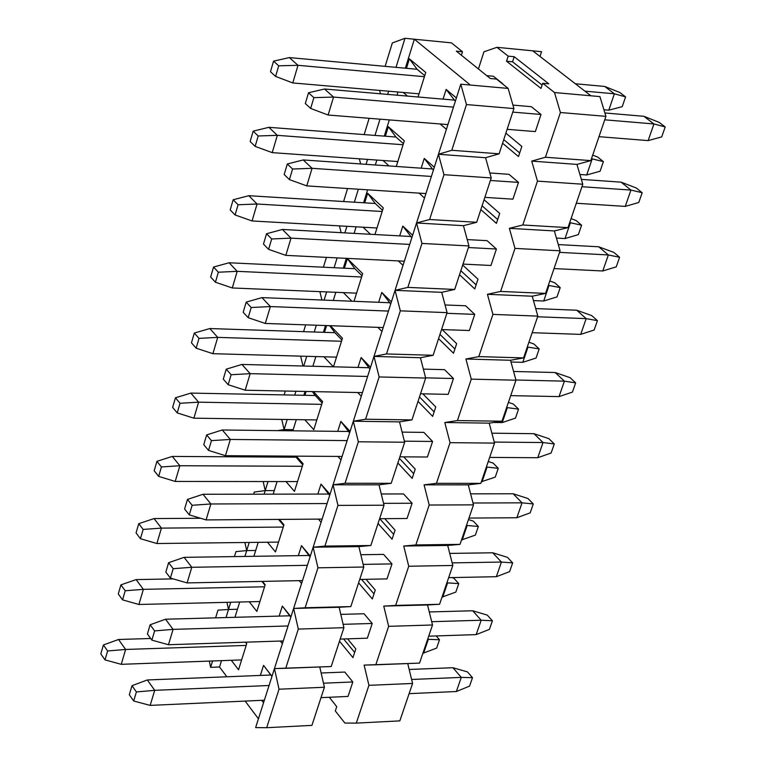<?xml version="1.0" encoding="UTF-8"?>
<svg xmlns="http://www.w3.org/2000/svg" width="766" height="766" viewBox="0 0 766 766"><rect width="100%" height="100%" fill="white"/><g stroke="black" fill="none" stroke-linecap="round" stroke-linejoin="round"><path stroke-width="1.15" d="M404.984 38.3L392.336 42.934L385.135 66.355L392.336 42.934L404.984 38.3L396.012 67.351L404.984 38.3L414.349 39.219L404.984 38.3M379.601 90.436L380.482 93.787L379.601 90.436M387.653 94.4L388.64 91.211L387.653 94.4M438.449 154.272L451.796 150.289L466.465 104.559L460.787 84.193L438.449 154.272L447.947 154.971L438.449 154.272L443.983 174.686L491.217 177.932L485.567 157.719L447.947 154.971L485.567 157.719L499.116 153.813L451.796 150.289L438.449 154.272L447.947 154.971L438.449 154.272L460.787 84.193L470.343 85.045L460.787 84.193L466.465 104.559L513.929 108.581L508.145 88.416L470.343 85.045L508.145 88.416L496.512 79.07L490.278 78.505L456.335 51.15L490.278 78.505L496.512 79.07L508.145 88.416L513.929 108.581L466.465 104.559L451.796 150.289L499.116 153.813L513.929 108.581L499.116 153.813L485.567 157.719L491.217 177.932L443.983 174.686L438.449 154.272L416.541 222.973L425.992 223.519L416.541 222.973L421.942 243.435L468.945 245.943L463.43 225.683L425.992 223.519L463.43 225.683L476.691 222.284L429.611 219.516L416.541 222.973L425.992 223.519L416.541 222.973L438.449 154.272M396.98 95.195L397.966 92.016L396.98 95.195M405.358 68.203L414.349 39.219L470.343 85.045L414.349 39.219L451.433 42.858L414.349 39.219L405.358 68.203M418.045 96.995L425.733 72.454L409.389 58.848L406.459 68.298L409.389 58.848L417.087 69.275L409.389 58.848L425.733 72.454L418.045 96.995M403.28 92.475L407.522 96.095L403.28 92.475M417.087 69.275L424.728 75.652L417.087 69.275L289.347 57.584L297.993 65.311L278.709 65.819L273.558 61.156L270.475 71.745L275.607 76.428L278.709 65.819L275.607 76.428L292.794 82.948L297.993 65.311L292.794 82.948L419.031 93.825L292.794 82.948L275.607 76.428L270.475 71.745L273.558 61.156L278.709 65.819L297.993 65.311L424.402 76.696L297.993 65.311L289.347 57.584L273.558 61.156L289.347 57.584L417.087 69.275M446.138 89.431L455.358 101.217L446.138 89.431L443.054 99.14L446.138 89.431L456.402 97.971L446.138 89.431M440.134 123.968L446.396 129.33L440.134 123.968M403.423 143.635L395.945 137.018L403.423 143.635M404.314 140.81L388.324 126.706L395.945 137.018L388.324 126.706L385.375 136.214L388.324 126.706L404.314 140.81L396.281 166.442L404.314 140.81M383.038 160.506L389.042 165.935L383.038 160.506M434.303 167.275L424.259 158.418L433.384 170.129L424.259 158.418L421.166 168.175L424.259 158.418L434.303 167.275M419.088 193.128L424.498 198.021L419.088 193.128M311.925 725.383L266.692 727.7L255.633 727.595L274.448 668.574L279.025 689.208L324.411 687.255L319.757 666.966L324.411 687.255L279.025 689.208L274.448 668.574L293.617 608.453L302.79 608.214L293.617 608.453L298.309 629.077L343.915 627.689L339.127 607.266L302.79 608.214L350.828 606.576L293.617 608.453L302.79 608.214L293.617 608.453L313.15 547.211L322.371 547.087L313.15 547.211L317.947 567.817L363.783 567.022L358.881 546.618L322.371 547.087L358.881 546.618L370.83 545.516L324.908 546.101L313.15 547.211L322.371 547.087L313.15 547.211L333.047 484.811L342.316 484.811L333.047 484.811L337.959 505.397L384.025 505.215L379.007 484.83L342.316 484.811L379.007 484.83L391.206 483.298L345.054 483.269L333.047 484.811L342.316 484.811L333.047 484.811L353.327 421.223L362.634 421.357L353.327 421.223L358.354 441.791L404.649 442.231L399.517 421.875L362.634 421.357L399.517 421.875L411.964 419.902L365.583 419.222L353.327 421.223L362.634 421.357L353.327 421.223L373.99 356.41L383.354 356.678L373.99 356.41L379.141 376.949L425.676 378.05L420.419 357.722L383.354 356.678L420.419 357.722L433.125 355.29L386.514 353.949L373.99 356.41L383.354 356.678L373.99 356.41L395.055 290.343L404.467 290.745L395.055 290.343L400.331 310.843L447.095 312.633L441.714 292.334L404.467 290.745L441.714 292.334L454.698 289.433L407.847 287.394L395.055 290.343L404.467 290.745L395.055 290.343L416.541 222.973L255.633 727.595L266.692 727.7L279.025 689.208L266.692 727.7L311.925 725.383L324.411 687.255L311.925 725.383M331.199 666.525L274.448 668.574L285.737 668.287L298.309 629.077L293.617 608.453L305.136 607.764L317.947 567.817L313.15 547.211L324.908 546.101L337.959 505.397L333.047 484.811L345.054 483.269L358.354 441.791L353.327 421.223L365.583 419.222L379.141 376.949L373.99 356.41L386.514 353.949L400.331 310.843L395.055 290.343L407.847 287.394L421.942 243.435L416.541 222.973L429.611 219.516L443.983 174.686L429.611 219.516L476.691 222.284L491.217 177.932L476.691 222.284L463.43 225.683L468.945 245.943L421.942 243.435L407.847 287.394L454.698 289.433L468.945 245.943L454.698 289.433L441.714 292.334L447.095 312.633L400.331 310.843L386.514 353.949L433.125 355.29L447.095 312.633L433.125 355.29L420.419 357.722L425.676 378.05L379.141 376.949L365.583 419.222L411.964 419.902L425.676 378.05L411.964 419.902L399.517 421.875L404.649 442.231L358.354 441.791L345.054 483.269L391.206 483.298L404.649 442.231L391.206 483.298L379.007 484.83L384.025 505.215L337.959 505.397L324.908 546.101L370.83 545.516L384.025 505.215L370.83 545.516L358.881 546.618L363.783 567.022L317.947 567.817L305.136 607.764L350.828 606.576L363.783 567.022L350.828 606.576L339.127 607.266L343.915 627.689L298.309 629.077L285.737 668.287L331.199 666.525L343.915 627.689L331.199 666.525M456.335 51.15L462.492 51.734L451.433 42.858L462.492 51.734L456.335 51.15M461.391 55.219L462.492 51.734L461.391 55.219M380.003 119.17L374.976 135.419L380.003 119.17M367.565 159.405L366.052 164.326L367.565 159.405M375.33 164.977L376.853 160.065L375.33 164.977M384.283 136.128L389.31 119.908L384.283 136.128M360.662 163.953L359.34 158.821L360.662 163.953M358.354 189.221L354.352 202.195L358.354 189.221M346.902 226.296L344.863 232.883L346.902 226.296M354.093 233.391L356.133 226.813L354.093 233.391M363.601 202.76L367.613 189.815L363.601 202.76M341.138 232.673L339.434 225.874L341.138 232.673M337.136 257.893L334.1 267.717L337.136 257.893M326.622 291.923L324.095 300.109L326.622 291.923M333.277 300.473L335.814 292.306L333.277 300.473M343.312 268.148L346.347 258.343L343.312 268.148M321.921 300.013L319.872 291.635L321.921 300.013M316.339 325.224L314.242 332.013L316.339 325.224M306.726 356.314L303.729 366.033L306.726 356.314M312.854 366.272L315.87 356.563L312.854 366.272M323.396 332.31L325.502 325.54L323.396 332.31M303.001 366.014L300.645 356.142L303.001 366.014M295.935 391.254L294.738 395.112L295.935 391.254M287.202 419.509L284.1 429.554L293.186 429.659L296.298 419.634L293.186 429.659L284.1 429.554L281.744 419.433L284.1 429.554L293.186 429.659L284.1 429.554L283.746 430.712L284.1 429.554L277.483 430.636L284.1 429.554L287.202 419.509M303.853 395.294L305.05 391.445L303.853 395.294M275.923 456.019L275.597 457.072L275.923 456.019M268.033 481.546L265.228 490.613L274.276 490.613L277.081 481.555L274.276 490.613L265.228 490.613L263.169 481.536L265.228 490.613L274.276 490.613L265.228 490.613L264.136 494.166L265.228 490.613L254.283 492.05L265.228 490.613L268.033 481.546M284.665 457.13L284.99 456.086L284.665 457.13M292.823 430.818L293.186 429.659L292.823 430.818M249.218 542.443L246.7 550.582L255.7 550.467L258.219 542.338L255.7 550.467L246.7 550.582L244.909 542.491L246.7 550.582L255.7 550.467L246.7 550.582L244.89 556.442L246.7 550.582L235.966 551.616L246.7 550.582L249.218 542.443M273.175 494.156L274.276 490.613L273.175 494.156M230.738 602.248L228.507 609.487L237.45 609.248L239.701 602.028L237.45 609.248L228.507 609.487L226.956 602.335L228.507 609.487L237.45 609.248L228.507 609.487L226.008 617.559L228.507 609.487L217.975 610.138L228.507 609.487L230.738 602.248M253.881 556.308L255.7 550.467L253.881 556.308M212.594 660.972L210.631 667.339L219.536 667.004L221.508 660.646L219.536 667.004L210.631 667.339L209.309 661.096L210.631 667.339L212.594 660.972M234.951 617.31L237.45 609.248L234.951 617.31M215.61 617.846L217.975 610.138L215.61 617.846M234.434 556.595L235.966 551.616L234.434 556.595M253.623 494.185L254.283 492.05L253.623 494.185M265.055 457.005L265.371 455.952L265.055 457.005M284.138 394.911L285.325 391.043L284.138 394.911M303.585 331.659L305.672 324.851L303.585 331.659M323.396 267.21L326.421 257.366L323.396 267.21M343.58 201.535L347.582 188.522L343.58 201.535M364.156 134.596L369.164 118.299L364.156 134.596M382.531 210.315L375.206 203.478L382.531 210.315M383.297 207.873L367.651 193.281L375.206 203.478L367.651 193.281L364.683 202.827L367.651 193.281L383.297 207.873L374.938 234.53L383.297 207.873M363.055 227.205L370.466 234.281L363.055 227.205M412.625 235.229L402.811 226.075L411.84 237.709L402.811 226.075L399.699 235.88L402.811 226.075L412.625 235.229M398.33 260.909L403.012 265.381L398.33 260.909M362.021 275.75L354.859 268.694L362.021 275.75M362.672 273.663L347.371 258.602L354.859 268.694L347.371 258.602L344.394 268.196L347.371 258.602L362.672 273.663L354.016 301.306L362.672 273.663M343.35 292.622L351.9 301.22L343.35 292.622M391.378 301.881L381.774 292.44L390.708 303.997L381.774 292.44L378.653 302.292L381.774 292.44L391.378 301.881M377.868 327.35L381.947 331.458L377.868 327.35M341.904 339.951L334.886 332.693L341.904 339.951M342.45 338.208L330.357 325.713L342.45 338.208L333.488 366.799L342.45 338.208M329.677 325.684L334.886 332.693L329.677 325.684M326.575 325.579L324.478 332.348L326.575 325.579M323.932 356.793L333.401 366.799L323.932 356.793M370.533 367.259L361.131 357.54L369.968 369.02L361.131 357.54L358 367.441L361.131 357.54L370.533 367.259M357.722 392.518L361.284 396.271L357.722 392.518M322.151 402.973L315.286 395.515L322.151 402.973M322.591 401.566L313.418 391.608L322.591 401.566L313.773 429.697L322.591 401.566M312.356 391.589L315.286 395.515L312.356 391.589M306.122 391.464L304.925 395.313L306.122 391.464M304.811 419.758L313.773 429.697L304.811 419.758M350.081 431.402L340.88 421.424L349.622 432.828L340.88 421.424L337.729 431.354L340.88 421.424L350.081 431.402M337.892 456.421L341.004 459.868L337.892 456.421M302.762 464.847L296.04 457.197L302.762 464.847M303.106 463.756L296.413 456.153L303.106 463.756L294.45 491.37L303.106 463.756M295.255 456.153L296.04 457.197L295.255 456.153M286.053 456.086L285.728 457.13L286.053 456.086M285.996 481.565L294.45 491.37L285.996 481.565M330.012 494.348L321.011 484.112L329.658 495.439L321.011 484.112L317.842 494.08L321.011 484.112L330.012 494.348M318.378 519.128L321.098 522.288L318.378 519.128M283.726 525.591L278.527 519.405L283.726 525.591M283.966 524.815L279.418 519.405L283.966 524.815L275.473 551.922L283.966 524.815M267.468 542.232L275.473 551.922L267.468 542.232M310.307 556.116L301.498 545.651L310.058 556.901L301.498 545.651L298.328 555.647L301.498 545.651L310.307 556.116M299.18 580.657L301.565 583.548L299.18 580.657M265.026 585.243L261.943 581.404L265.026 585.243M265.18 584.764L262.47 581.394L265.18 584.764L256.84 611.392L265.18 584.764M249.247 601.798L256.84 611.392L249.247 601.798M290.975 616.764L282.348 606.059L290.821 617.243L282.348 606.059L279.169 616.094L282.348 606.059L290.975 616.764M280.299 641.046L282.386 643.689L280.299 641.046M246.671 643.833L245.407 642.195L246.671 643.833M246.729 643.641L245.608 642.195L246.729 643.641L238.532 669.79L246.729 643.641M231.313 660.292L238.532 669.79L231.313 660.292M271.987 676.301L263.542 665.376L271.93 676.493L263.542 665.376L260.354 675.44L263.542 665.376L271.987 676.301M261.733 700.335L263.561 702.738L261.733 700.335M219.536 667.004L226.87 676.78L219.536 667.004M245.139 701.091L258.439 718.795L245.139 701.091M107.623 650.966L103.41 644.962L100.806 653.877L105.009 659.899L107.623 650.966L105.009 659.899L121.248 664.323L125.634 649.463L107.623 650.966L125.634 649.463L121.248 664.323L241.625 659.909L121.248 664.323L105.009 659.899L100.806 653.877L103.41 644.962L107.623 650.966M428.338 639.304L427.639 639.323L428.338 639.304L423.579 653.254L428.338 639.304L439.502 639.763L428.338 639.304L427.84 638.72L428.338 639.304M246.173 645.412L125.634 649.463L246.173 645.412M422.88 653.283L436.639 648.103L439.502 639.763L436.639 648.103L422.88 653.283M436.16 635.924L439.502 639.763L436.16 635.924M150.672 638.49L118.538 639.495L125.634 649.463L118.538 639.495L103.41 644.962L118.538 639.495L150.672 638.49M125.222 590.758L120.913 584.879L118.27 593.966L122.57 599.864L125.222 590.758L122.57 599.864L138.905 604.479L143.366 589.351L125.222 590.758L143.366 589.351L138.905 604.479L259.923 601.53L138.905 604.479L122.57 599.864L118.27 593.966L120.913 584.879L125.222 590.758M447.583 582.888L446.875 582.897L447.583 582.888L442.738 597.078L447.583 582.888L458.748 583.596L447.583 582.888L447.066 582.313L447.583 582.888M264.548 586.775L143.366 589.351L264.548 586.775M442.03 597.097L455.837 592.089L458.748 583.596L455.837 592.089L442.03 597.097M453.807 578.139L458.748 583.596L453.807 578.139L451.978 577.583L453.807 578.139M173.126 578.885L136.128 579.594L143.366 589.351L136.128 579.594L120.913 584.879L136.128 579.594L173.126 578.885M143.156 529.43L138.751 523.676L136.061 532.935L140.446 538.709L143.156 529.43L140.446 538.709L156.886 543.534L161.434 528.119L143.156 529.43L161.434 528.119L156.886 543.534L278.546 542.098L156.886 543.534L140.446 538.709L136.061 532.935L138.751 523.676L143.156 529.43M467.155 525.486L466.446 525.486L467.155 525.486L462.233 539.925L467.155 525.486L478.338 526.462L467.155 525.486L466.638 524.93L467.155 525.486M283.257 527.065L161.434 528.119L283.257 527.065M461.515 539.934L475.38 535.099L478.338 526.462L475.38 535.099L461.515 539.934M473.292 521.11L478.338 526.462L473.292 521.11L468.457 519.597L473.292 521.11M200.606 518.266L154.033 518.572L161.434 528.119L154.033 518.572L138.751 523.676L154.033 518.572L200.606 518.266M161.425 466.944L156.925 461.333L154.177 470.755L158.667 476.395L161.425 466.944L158.667 476.395L175.213 481.441L179.847 465.738L161.425 466.944L179.847 465.738L175.213 481.441L297.514 481.575L175.213 481.441L158.667 476.395L154.177 470.755L156.925 461.333L161.425 466.944M487.08 467.069L486.362 467.069L487.08 467.069L482.063 481.776L487.08 467.069L498.264 468.323L487.08 467.069M302.311 466.274L179.847 465.738L302.311 466.274M481.345 481.766L495.257 477.103L498.264 468.323L495.257 477.103L481.345 481.766M493.122 463.095L498.264 468.323L493.122 463.095L488.258 461.505L493.122 463.095M296.04 457.197L172.283 456.421L179.847 465.738L172.283 456.421L156.925 461.333L172.283 456.421L296.04 457.197M180.039 403.27L175.443 397.793L172.647 407.407L177.224 412.903L180.039 403.27L177.224 412.903L193.875 418.179L198.605 402.169L180.039 403.27L198.605 402.169L193.875 418.179L316.837 419.931L193.875 418.179L177.224 412.903L172.647 407.407L175.443 397.793L180.039 403.27M507.351 407.627L506.632 407.608L507.351 407.627L502.247 422.583L507.351 407.627L518.544 409.149L507.351 407.627M321.72 404.343L198.605 402.169L321.72 404.343M493.716 422.459L502.247 422.583L515.48 418.092L518.544 409.149L515.48 418.092L502.247 422.583L493.716 422.459M513.306 404.046L518.544 409.149L513.306 404.046L508.413 402.399L513.306 404.046M315.286 395.515L190.868 393.092L198.605 402.169L190.868 393.092L175.443 397.793L190.868 393.092L315.286 395.515M199.016 338.371L194.315 333.047L191.462 342.842L196.144 348.185L199.016 338.371L196.144 348.185L212.9 353.691L217.716 337.385L199.016 338.371L217.716 337.385L212.9 353.691L336.513 357.138L212.9 353.691L196.144 348.185L191.462 342.842L194.315 333.047L199.016 338.371M527.985 347.113L527.267 347.084L527.985 347.113L522.795 362.337L527.985 347.113L539.187 348.923L527.985 347.113M341.492 341.263L217.716 337.385L341.492 341.263M510.989 362.012L522.795 362.337L536.066 358.028L539.187 348.923L536.066 358.028L522.795 362.337L510.989 362.012M533.845 343.944L539.187 348.923L533.845 343.944L528.923 342.23L533.845 343.944M334.886 332.693L209.817 328.547L217.716 337.385L209.817 328.547L194.315 333.047L209.817 328.547L334.886 332.693M218.358 272.217L213.551 267.047L210.64 277.024L215.438 282.223L218.358 272.217L215.438 282.223L232.299 287.968L237.201 271.336L218.358 272.217L237.201 271.336L232.299 287.968L356.563 293.167L232.299 287.968L215.438 282.223L210.64 277.024L213.551 267.047L218.358 272.217M549.002 285.498L548.274 285.469L549.002 285.498L543.707 301.009L549.002 285.498L560.205 287.614L549.002 285.498M361.629 276.995L237.201 271.336L361.629 276.995M533.462 300.578L543.707 301.009L557.026 296.882L560.205 287.614L557.026 296.882L543.707 301.009L533.462 300.578M554.747 282.769L560.205 287.614L554.747 282.769L549.806 280.988L554.747 282.769M354.859 268.694L229.12 262.767L237.201 271.336L229.12 262.767L213.551 267.047L229.12 262.767L354.859 268.694M238.082 204.761L233.161 199.754L230.193 209.932L235.095 214.968L238.082 204.761L235.095 214.968L252.071 220.962L257.07 204.005L238.082 204.761L257.07 204.005L252.071 220.962L376.987 227.99L252.071 220.962L235.095 214.968L230.193 209.932L233.161 199.754L238.082 204.761M570.392 222.762L569.665 222.724L570.392 222.762L565.011 238.552L570.392 222.762L581.605 225.194L570.392 222.762M382.157 211.493L257.07 204.005L382.157 211.493M556.422 238.073L565.011 238.552L578.368 234.626L581.605 225.194L578.368 234.626L565.011 238.552L556.422 238.073M576.032 220.484L581.605 225.194L576.032 220.484L571.063 218.626L576.032 220.484M375.206 203.478L248.806 195.703L257.07 204.005L248.806 195.703L233.161 199.754L248.806 195.703L375.206 203.478M258.19 135.975L253.163 131.139L250.137 141.519L255.155 146.383L258.19 135.975L255.155 146.383L272.227 152.635L277.33 135.343L258.19 135.975L277.33 135.343L272.227 152.635L397.813 161.549L272.227 152.635L255.155 146.383L250.137 141.519L253.163 131.139L258.19 135.975M592.185 158.878L591.448 158.821L592.185 158.878L586.699 174.954L592.185 158.878L603.388 161.626L592.185 158.878M403.079 144.745L277.33 135.343L403.079 144.745M579.91 174.476L586.699 174.954L600.094 171.23L603.388 161.626L600.094 171.23L586.699 174.954L579.91 174.476M597.7 157.068L603.388 161.626L597.7 157.068L592.712 155.134L597.7 157.068M395.945 137.018L268.885 127.319L277.33 135.343L268.885 127.319L253.163 131.139L268.885 127.319L395.945 137.018M614.38 93.797L584.908 91.144L614.38 93.797L608.788 110.18L614.38 93.797L625.583 96.88L614.38 93.797L604.728 86.453L614.38 93.797M502.764 83.753L493.438 76.265L486.736 75.652L493.438 76.265L502.764 83.753M603.924 109.758L608.788 110.18L622.231 106.666L625.583 96.88L622.231 106.666L608.788 110.18L603.924 109.758M619.78 92.475L625.583 96.88L619.78 92.475L604.728 86.453L575.352 83.762L604.728 86.453L619.78 92.475M136.396 691.947L132.001 685.694L129.31 694.733L133.686 701.005L136.396 691.947L133.686 701.005L150.174 705.39L154.713 690.329L136.396 691.947L154.713 690.329L150.174 705.39L264.366 700.22L150.174 705.39L133.686 701.005L129.31 694.733L132.001 685.694L136.396 691.947M461.285 677.383L411.62 679.48L461.285 677.383L456.364 691.516L461.285 677.383L472.507 677.68L461.285 677.383L452.936 667.722L461.285 677.383M352.829 681.96L323.482 683.205L352.829 681.96L344.796 672.06L321.145 672.998L344.796 672.06L352.829 681.96L348.032 696.428L321.002 697.654L348.032 696.428L352.829 681.96M269.058 685.503L154.713 690.329L269.058 685.503M409.111 693.651L456.364 691.516L469.548 686.135L472.507 677.68L469.548 686.135L456.364 691.516L409.111 693.651M467.48 671.906L472.507 677.68L467.48 671.906L452.936 667.722L409.188 669.474L452.936 667.722L467.48 671.906M270.791 675.018L147.331 679.959L154.713 690.329L147.331 679.959L132.001 685.694L147.331 679.959L270.791 675.018M154.627 630.897L150.136 624.769L147.398 633.98L151.869 640.127L154.627 630.897L151.869 640.127L168.463 644.733L173.087 629.384L154.627 630.897L173.087 629.384L168.463 644.733L283.257 640.951L168.463 644.733L151.869 640.127L147.398 633.98L150.136 624.769L154.627 630.897M481.182 620.23L431.698 621.695L481.182 620.23L476.174 634.612L481.182 620.23L492.414 620.786L481.182 620.23L472.66 610.761L481.182 620.23M372.228 623.467L343.13 624.328L372.228 623.467L364.032 613.748L340.793 614.389L364.032 613.748L372.228 623.467L367.345 638.183L340.19 639.083L367.345 638.183L372.228 623.467M288.035 625.966L173.087 629.384L288.035 625.966M428.711 636.173L476.174 634.612L489.407 629.384L492.414 620.786L489.407 629.384L476.174 634.612L428.711 636.173M487.281 615.117L492.414 620.786L487.281 615.117L472.66 610.761L429.266 611.957L472.66 610.761L487.281 615.117M289.663 615.807L165.542 619.225L173.087 629.384L165.542 619.225L150.136 624.769L165.542 619.225L289.663 615.807M173.202 568.688L168.616 562.694L165.829 572.078L170.397 578.091L173.202 568.688L170.397 578.091L187.096 582.916L191.806 567.28L173.202 568.688L191.806 567.28L187.096 582.916L302.503 580.59L187.096 582.916L170.397 578.091L165.829 572.078L168.616 562.694L173.202 568.688M501.433 562.053L452.151 562.886L501.433 562.053L496.339 576.693L501.433 562.053L512.674 562.886L501.433 562.053L492.739 552.784L501.433 562.053M391.981 563.9L363.151 564.389L391.981 563.9L383.613 554.393L360.834 554.728L383.613 554.393L391.981 563.9L387.012 578.895L359.714 579.441L387.012 578.895L391.981 563.9M307.377 565.327L191.806 567.28L307.377 565.327M448.656 577.65L496.339 576.693L509.61 571.637L512.674 562.886L509.61 571.637L496.339 576.693L448.656 577.65M507.437 557.332L512.674 562.886L507.437 557.332L492.739 552.784L449.738 553.416L492.739 552.784L507.437 557.332M308.87 555.494L184.099 557.342L191.806 567.28L184.099 557.342L168.616 562.694L184.099 557.342L308.87 555.494M192.142 505.282L187.459 499.432L184.606 508.997L189.279 514.867L192.142 505.282L189.279 514.867L206.083 519.913L210.889 503.971L192.142 505.282L210.889 503.971L206.083 519.913L322.113 519.099L206.083 519.913L189.279 514.867L184.606 508.997L187.459 499.432L192.142 505.282M522.048 502.841L473.005 503.013L522.048 502.841L516.858 517.739L522.048 502.841L533.289 503.942L522.048 502.841L513.182 493.764L522.048 502.841M412.098 503.243L383.565 503.348L412.098 503.243L403.548 493.946L381.267 493.984L403.548 493.946L412.098 503.243L407.033 518.505L379.61 518.697L407.033 518.505L412.098 503.243M327.072 503.549L210.889 503.971L327.072 503.549M468.974 518.075L516.858 517.739L530.177 512.856L533.289 503.942L530.177 512.856L516.858 517.739L468.974 518.075M527.956 498.513L533.289 503.942L527.956 498.513L513.182 493.764L470.602 493.84L513.182 493.764L527.956 498.513M328.442 494.06L203.009 494.271L210.889 503.971L203.009 494.271L187.459 499.432L203.009 494.271L328.442 494.06M211.445 440.642L206.657 434.935L203.746 444.692L208.534 450.418L211.445 440.642L208.534 450.418L225.443 455.693L230.336 439.445L211.445 440.642L230.336 439.445L225.443 455.693L342.086 456.45L225.443 455.693L208.534 450.418L203.746 444.692L206.657 434.935L211.445 440.642M543.037 442.547L494.252 442.068L543.037 442.547L537.751 457.723L543.037 442.547L554.287 443.945L543.037 442.547L533.988 433.69L543.037 442.547M432.589 441.455L404.391 441.178L432.589 441.455L423.866 432.378L402.102 432.12L423.866 432.378L432.589 441.455L427.428 457.005L399.871 456.833L427.428 457.005L432.589 441.455M347.142 440.603L230.336 439.445L347.142 440.603M489.656 457.417L537.751 457.723L551.108 453.012L554.287 443.945L551.108 453.012L537.751 457.723L489.656 457.417M548.839 438.64L554.287 443.945L548.839 438.64L533.988 433.69L491.877 433.192L533.988 433.69L548.839 438.64M348.386 431.478L222.284 429.985L230.336 439.445L222.284 429.985L206.657 434.935L222.284 429.985L348.386 431.478M231.131 374.737L226.229 369.183L223.27 379.132L228.153 384.704L231.131 374.737L228.153 384.704L245.177 390.22L250.166 373.655L231.131 374.737L250.166 373.655L245.177 390.22L362.452 392.613L245.177 390.22L228.153 384.704L223.27 379.132L226.229 369.183L231.131 374.737M564.408 381.162L515.92 380.003L564.408 381.162L559.027 396.616L564.408 381.162L575.659 382.856L564.408 381.162L555.168 372.525L564.408 381.162M453.462 378.509L425.618 377.849L453.462 378.509L444.548 369.672L423.368 369.126L444.548 369.672L453.462 378.509L448.206 394.356L420.515 393.791L448.206 394.356L453.462 378.509M367.594 376.46L250.166 373.655L367.594 376.46M510.721 395.629L559.027 396.616L572.432 392.087L575.659 382.856L572.432 392.087L559.027 396.616L510.721 395.629M570.096 377.676L575.659 382.856L570.096 377.676L555.168 372.525L513.574 371.453L555.168 372.525L570.096 377.676M368.705 367.709L241.932 364.444L250.166 373.655L241.932 364.444L226.229 369.183L241.932 364.444L368.705 367.709M251.21 307.52L246.192 302.13L243.176 312.269L248.174 317.689L251.21 307.52L248.174 317.689L265.295 323.453L270.388 306.563L251.21 307.52L270.388 306.563L265.295 323.453L383.201 327.542L265.295 323.453L248.174 317.689L243.176 312.269L246.192 302.13L251.21 307.52M586.172 318.637L537.598 316.779L586.172 318.637L580.695 334.378L586.172 318.637L597.423 320.638L586.172 318.637L576.741 310.23L586.172 318.637M474.728 314.376L446.875 313.313L474.728 314.376L465.623 305.778L445.065 304.954L465.623 305.778L474.728 314.376L469.376 330.519L441.551 329.562L469.376 330.519L474.728 314.376M388.448 311.073L270.388 306.563L388.448 311.073M532.169 332.693L580.695 334.378L594.138 330.041L597.423 320.638L594.138 330.041L580.695 334.378L532.169 332.693M591.745 315.602L597.423 320.638L591.745 315.602L576.741 310.23L535.712 308.583L576.741 310.23L591.745 315.602M389.415 302.723L261.962 297.61L270.388 306.563L261.962 297.61L246.192 302.13L261.962 297.61L389.415 302.723M271.681 238.963L266.549 233.745L263.475 244.086L268.588 249.333L271.681 238.963L268.588 249.333L285.823 255.365L291.023 238.13L271.681 238.963L291.023 238.13L285.823 255.365L404.352 261.206L285.823 255.365L268.588 249.333L263.475 244.086L266.549 233.745L271.681 238.963M608.348 254.954L559.563 252.368L608.348 254.954L602.765 270.982L608.348 254.954L619.598 257.271L608.348 254.954L598.715 246.786L608.348 254.954M496.406 249.017L468.419 247.533L496.406 249.017L487.099 240.668L467.212 239.586L487.099 240.668L496.406 249.017L490.949 265.476L462.999 264.098L490.949 265.476L496.406 249.017M409.705 244.421L291.023 238.13L409.705 244.421M554.029 268.579L602.765 270.982L616.247 266.855L619.598 257.271L616.247 266.855L602.765 270.982L554.029 268.579M613.796 252.378L619.598 257.271L613.796 252.378L598.715 246.786L558.299 244.574L598.715 246.786L613.796 252.378M410.519 236.474L282.395 229.455L291.023 238.13L282.395 229.455L266.549 233.745L282.395 229.455L410.519 236.474M292.574 169.018L287.317 163.972L284.176 174.524L289.414 179.598L292.574 169.018L289.414 179.598L306.764 185.899L312.068 168.309L292.574 169.018L312.068 168.309L306.764 185.899L425.915 193.568L306.764 185.899L289.414 179.598L284.176 174.524L287.317 163.972L292.574 169.018M630.935 190.064L581.94 186.722L630.935 190.064L625.248 206.399L630.935 190.064L642.186 192.726L630.935 190.064L621.102 182.155L630.935 190.064M518.496 182.394L490.384 180.479L518.496 182.394L508.988 174.313L489.828 172.972L508.988 174.313L518.496 182.394L512.933 199.17L484.849 197.36L512.933 199.17L518.496 182.394M431.373 176.448L312.068 168.309L431.373 176.448M576.3 203.249L625.248 206.399L638.767 202.483L642.186 192.726L638.767 202.483L625.248 206.399L576.3 203.249M636.259 187.976L642.186 192.726L636.259 187.976L621.102 182.155L581.356 179.368L621.102 182.155L636.259 187.976M432.034 168.941L303.24 159.941L312.068 168.309L303.24 159.941L287.317 163.972L303.24 159.941L432.034 168.941M313.888 97.646L308.516 92.782L305.308 103.554L310.661 108.446L313.888 97.646L310.661 108.446L328.126 115.024L333.536 97.071L313.888 97.646L333.536 97.071L328.126 115.024L447.909 124.59L328.126 115.024L310.661 108.446L305.308 103.554L308.516 92.782L313.888 97.646M653.944 123.948L604.747 119.822L653.944 123.948L648.151 140.599L653.944 123.948L665.194 126.955L653.944 123.948L643.9 116.298L653.944 123.948M541.016 114.479L512.77 112.114L541.016 114.479L531.307 106.675L512.933 105.105L531.307 106.675L541.016 114.479L535.348 131.58L507.13 129.33L535.348 131.58L541.016 114.479M453.472 107.135L333.536 97.071L453.472 107.135M599.002 136.674L648.151 140.599L661.709 136.894L665.194 126.955L661.709 136.894L648.151 140.599L599.002 136.674M659.153 122.359L665.194 126.955L659.153 122.359L643.9 116.298L604.891 112.966L643.9 116.298L659.153 122.359M453.979 100.068L324.506 89L333.536 97.071L324.506 89L308.516 92.782L324.506 89L453.979 100.068M599.931 96.593L605.925 116.365L590.835 160.621L576.932 164.412L567.97 163.752L576.932 164.412L590.835 160.621L605.925 116.365L599.931 96.593L590.921 95.788L599.931 96.593M541.562 51.695L539.992 56.454L541.562 51.695L532.705 50.824L541.562 51.695M518.496 156.551L521.847 146.421L505.876 133.169L521.847 146.421L518.496 156.551L502.573 143.242L518.496 156.551M519.693 152.941L503.75 139.651L519.693 152.941M514.197 56.722L512.55 61.797L542.117 85.064L512.55 61.797L514.197 56.722L548.801 83.829L514.197 56.722L508.174 56.138L514.197 56.722M482.092 205.795L497.689 219.526L482.092 205.795M460.835 270.695L476.107 284.866L460.835 270.695M439.971 334.407L454.918 348.98L439.971 334.407M419.49 396.941L434.13 411.907L419.49 396.941M399.383 458.336L413.717 473.685L399.383 458.336M379.687 518.697L393.676 534.342L379.687 518.697M361.562 579.402L374 593.909L361.562 579.402M343.608 638.968L354.668 652.412L343.608 638.968M483.93 51.801L496.952 47.32L532.705 50.824L496.952 47.32L508.174 56.138L506.527 61.223L512.55 61.797L506.527 61.223L541.007 88.435L542.711 83.274L554.517 92.542L590.921 95.788L532.705 50.824L590.921 95.788L554.517 92.542L560.406 112.516L605.925 116.365L560.406 112.516L545.449 157.25L590.835 160.621L545.449 157.25L531.719 161.099L567.97 163.752L531.719 161.099L537.473 181.121L582.792 184.233L576.932 164.412L567.97 163.752L576.932 164.412L582.792 184.233L537.473 181.121L522.805 224.993L509.361 228.335L554.373 230.939L509.361 228.335L514.982 248.395L560.09 250.808L554.373 230.939L567.989 227.646L522.805 224.993L567.989 227.646L582.792 184.233L567.989 227.646L554.373 230.939L545.44 230.422L554.373 230.939L560.09 250.808L514.982 248.395L500.6 291.434L487.435 294.297L532.236 296.212L487.435 294.297L492.921 314.395L537.828 316.119L532.236 296.212L545.574 293.397L500.6 291.434L545.574 293.397L560.09 250.808L545.574 293.397L532.236 296.212L523.35 295.839L532.236 296.212L537.828 316.119L492.921 314.395L478.807 356.611L465.92 359.005L510.51 360.269L465.92 359.005L471.272 379.141L515.978 380.204L510.51 360.269L523.58 357.904L478.807 356.611L523.58 357.904L537.828 316.119L523.58 357.904L510.51 360.269L501.663 360.02L510.51 360.269L515.978 380.204L471.272 379.141L457.426 420.572L444.797 422.516L489.196 423.138L444.797 422.516L450.035 442.671L494.53 443.102L489.196 423.138L501.989 421.214L457.426 420.572L501.989 421.214L515.978 380.204L501.989 421.214L489.196 423.138L480.387 423.014L489.196 423.138L494.53 443.102L450.035 442.671L436.448 483.327L424.077 484.849L468.265 484.859L424.077 484.849L429.19 505.033L473.484 504.851L468.265 484.859L480.809 483.365L436.448 483.327L480.809 483.365L494.53 443.102L480.809 483.365L468.265 484.859L459.495 484.859L468.265 484.859L473.484 504.851L429.19 505.033L415.852 544.932L403.73 546.034L447.708 545.459L403.73 546.034L408.738 566.237L452.811 565.471L447.708 545.459L460.002 544.367L415.852 544.932L460.002 544.367L473.484 504.851L460.002 544.367L438.985 545.574L447.708 545.459L452.811 565.471L408.738 566.237L395.639 605.418L383.756 606.107L427.533 604.968L383.756 606.107L388.649 626.329L432.522 624.989L427.533 604.968L439.579 604.278L395.639 605.418L439.579 604.278L452.811 565.471L439.579 604.278L418.839 605.197L427.533 604.968L432.522 624.989L388.649 626.329L375.79 664.802L364.137 665.099L368.925 685.331L412.587 683.454L407.742 663.557L412.587 683.454L368.925 685.331L356.295 723.114L344.872 723.047L356.295 723.114L399.823 720.883L356.295 723.114L368.925 685.331L364.137 665.099L419.529 663.107L375.79 664.802L388.649 626.329L383.756 606.107L395.639 605.418L408.738 566.237L403.73 546.034L415.852 544.932L429.19 505.033L424.077 484.849L436.448 483.327L450.035 442.671L444.797 422.516L457.426 420.572L471.272 379.141L465.92 359.005L478.807 356.611L492.921 314.395L487.435 294.297L500.6 291.434L514.982 248.395L509.361 228.335L522.805 224.993L537.473 181.121L531.719 161.099L545.449 157.25L560.406 112.516L554.517 92.542L542.711 83.274L548.801 83.829L542.711 83.274L541.007 88.435L506.527 61.223L508.174 56.138L496.952 47.32L483.93 51.801L478.434 68.95L483.93 51.801M399.823 720.883L412.587 683.454L399.823 720.883M419.529 663.107L432.522 624.989L419.529 663.107M496.425 223.366L499.71 213.427L484.074 199.734L499.71 213.427L496.425 223.366L480.837 209.606L496.425 223.366M474.767 288.926L477.984 279.169L462.683 265.046L477.984 279.169L474.767 288.926L459.514 274.735L474.767 288.926M453.51 353.25L456.67 343.675L442.154 329.581L456.67 343.675L453.51 353.25L438.583 338.649L453.51 353.25M432.656 416.378L435.758 406.985L422.851 393.839L435.758 406.985L432.656 416.378L418.035 401.384L432.656 416.378M412.175 478.357L415.22 469.127L403.711 456.852L415.22 469.127L412.175 478.357L397.86 462.98L412.175 478.357M392.077 539.197L395.065 530.139L384.771 518.668L395.065 530.139L392.077 539.197L378.05 523.465L392.077 539.197M372.333 598.945L375.273 590.05L366.043 579.316L375.273 590.05L372.333 598.945L358.593 582.869L372.333 598.945M352.944 657.621L355.836 648.888L347.544 638.834L355.836 648.888L352.944 657.621L339.491 641.209L352.944 657.621M336.743 706.673L329.284 697.271L336.743 706.673L335.317 710.972L344.872 723.047L335.317 710.972L336.743 706.673"/></g></svg>
